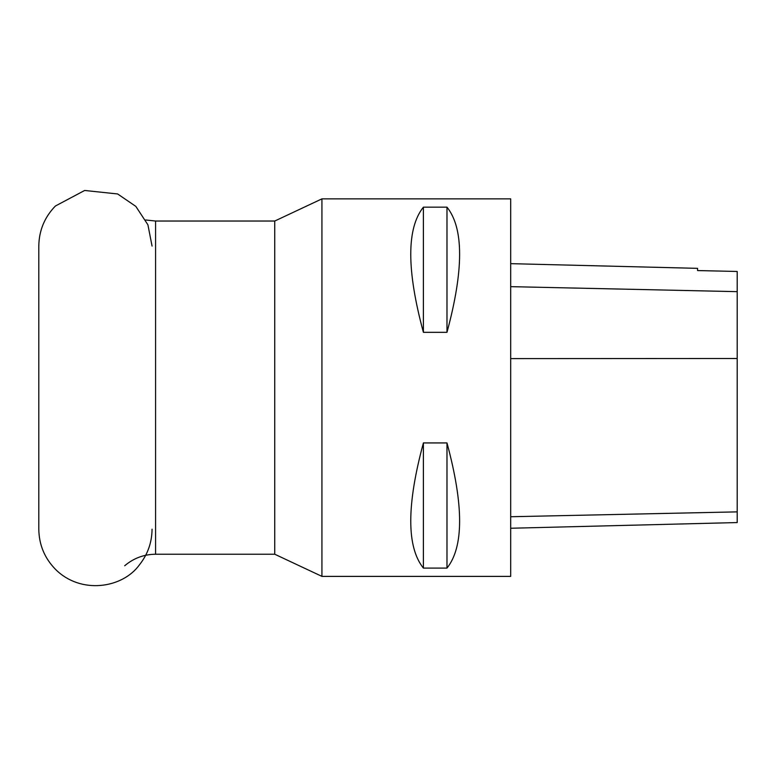 <?xml version="1.0" encoding="UTF-8"?>
<svg xmlns="http://www.w3.org/2000/svg" width="776" height="776" viewBox="0 0 776 776"><rect width="100%" height="100%" fill="white"/><g stroke="black" fill="none" stroke-linecap="round" stroke-linejoin="round"><path stroke-width="1.16" d="M274.743 221.034L321.933 198.869L321.933 576.384L274.743 554.229L274.743 221.034L155.588 221.034L155.588 554.229C143.899 554.365 133.598 558.206 124.684 565.762M145.694 219.977L155.588 221.034M510.695 528.252L737.2 522.558L737.2 271.464L697.566 270.572L697.566 268.35L510.695 263.656M321.933 576.384L510.695 576.384L510.695 198.869L321.933 198.869M423.395 207.153C406.546 228.251 406.546 269.98 423.395 332.322L446.986 332.322C463.825 269.98 463.825 228.251 446.986 207.153L423.395 207.153L423.395 332.322M423.395 442.931C406.546 505.283 406.546 547.002 423.395 568.1L446.986 568.1C463.825 547.002 463.825 505.283 446.986 442.931L423.395 442.931L423.395 568.1M446.986 568.1L446.986 442.931M446.986 332.322L446.986 207.153M737.2 511.869L510.695 516.738M737.2 358.502L510.695 358.609M737.2 291.65L510.695 286.654M274.743 554.229L155.588 554.229M152.057 529.193C151.931 542.424 147.77 554.239 139.593 564.637C122.53 588.548 80.5 594.649 55.387 569.235C44.562 558.09 39.033 544.742 38.8 529.193L38.8 246.06C39.033 230.52 44.562 217.173 55.387 206.018L84.652 190.469L117.622 193.961L135.819 206.377L147.915 224.807L152.057 246.079"/></g></svg>
